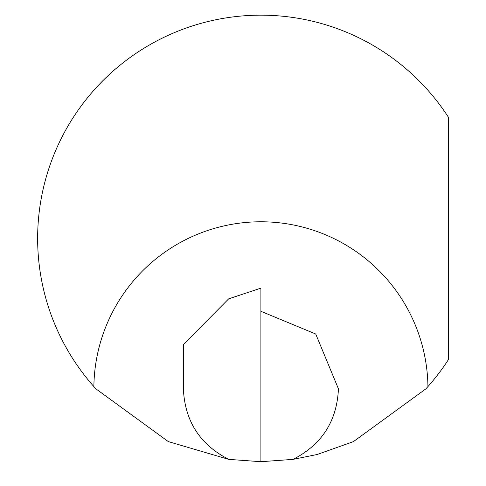 <?xml version="1.0" encoding="UTF-8"?>
<svg xmlns="http://www.w3.org/2000/svg" width="486" height="486" viewBox="0 0 486 486"><rect width="100%" height="100%" fill="white"/><g stroke="black" fill="none" stroke-linecap="round" stroke-linejoin="round"><path stroke-width="0.73" d="M228.748 459.373C199.971 444.641 184.85 421.125 183.38 388.83L183.38 344.562L228.675 298.841L260.903 288.143L260.903 461.7L228.748 459.373L168.338 441.604L95.888 388.83L93.871 386.583A223.268 223.268 0 0 1 125.807 60.677A223.268 223.268 0 0 1 448.365 117.156L448.365 359.707A223.268 223.268 0 0 1 427.941 386.583L425.918 388.83L353.383 441.646L317.182 454.489L293.058 459.373L260.903 461.7M293.058 459.373C321.835 444.641 336.962 421.125 338.432 388.83L315.724 334.01L260.903 311.301M93.871 386.583A167.05 167.05 0 0 1 260.903 221.78A167.05 167.05 0 0 1 427.941 386.583"/></g></svg>
